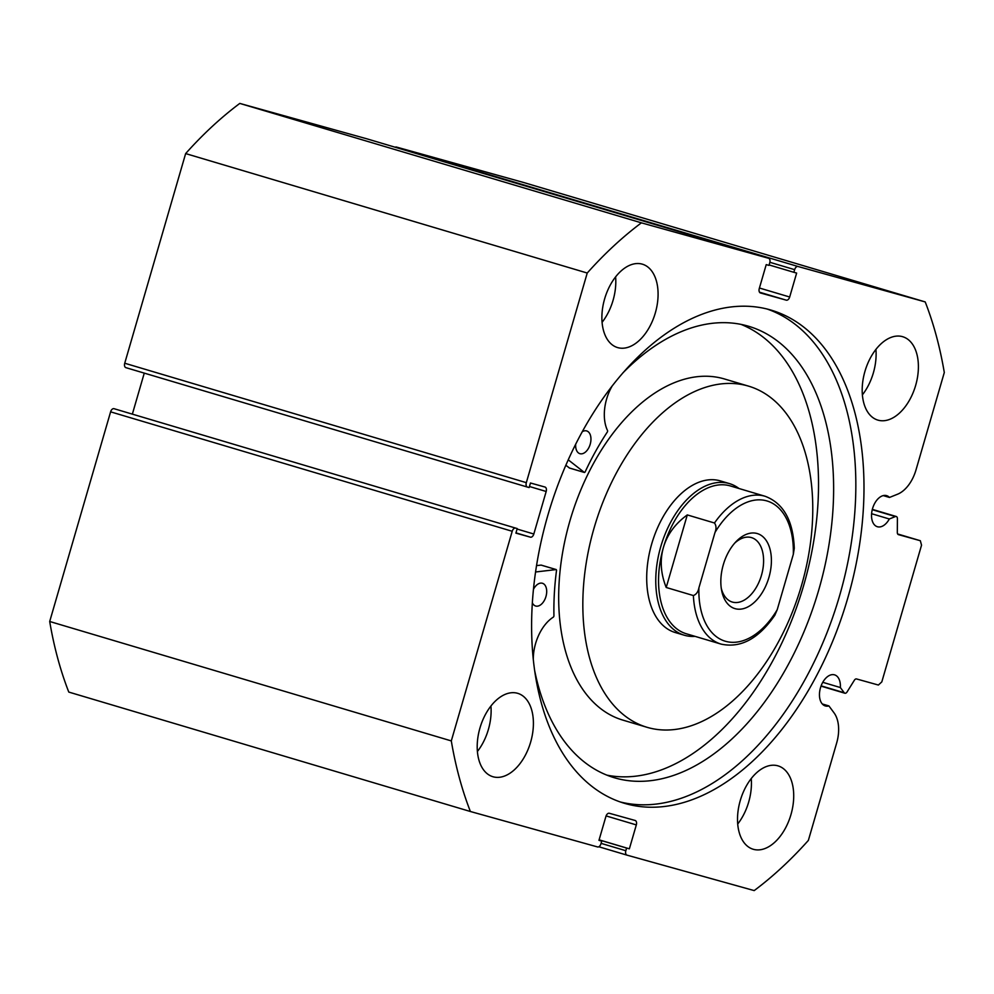 <?xml version="1.0" encoding="UTF-8"?>
<svg xmlns="http://www.w3.org/2000/svg" width="994" height="994" viewBox="0 0 994 994"><rect width="100%" height="100%" fill="white"/><g stroke="black" fill="none" stroke-linecap="round" stroke-linejoin="round"><path stroke-width="1.49" d="M723.309 564.729A39.151 23.67 -73.4 0 1 736.156 541.531A39.151 23.67 -73.4 0 1 764.361 538.127A39.151 23.67 -73.4 0 1 768.921 577.439A39.151 23.67 -73.4 0 1 743.649 608.589A39.151 23.67 -73.4 0 1 721.619 590.399A39.151 23.67 -73.4 0 1 723.309 564.729M721.271 588.286A33.622 20.327 106.6 0 0 732.305 602.053A33.622 20.327 106.6 0 0 761.466 575.29A33.622 20.327 106.6 0 0 751.464 537.605A33.622 20.327 106.6 0 0 734.715 543.109M765.082 496.267C783.409 503.163 793.137 520.508 794.281 548.278L793.324 554.292A73.171 44.233 106.6 0 0 766.523 500.827A73.171 44.233 106.6 0 0 714.997 532.461C716.475 528.684 716.301 525.528 714.475 522.993A77.122 46.631 -73.4 0 1 765.082 496.267L730.354 485.942A77.122 46.631 106.6 0 0 663.445 547.346A77.122 46.631 106.6 0 0 686.382 633.787L721.11 644.112A77.122 46.631 -73.4 0 1 693.39 595.555C696.285 594.424 698.123 591.877 698.894 587.889A73.171 44.233 106.6 0 0 725.695 641.341A73.171 44.233 106.6 0 0 777.221 609.707L774.835 615.249C758.571 638.757 740.667 648.374 721.11 644.112M739.027 488.526A79.098 47.824 106.6 0 0 729.41 483.593A79.098 47.824 106.6 0 0 660.786 546.576A79.098 47.824 106.6 0 0 684.307 635.228A79.098 47.824 106.6 0 0 695.054 636.359M714.475 522.993L687.289 514.917C675.224 523.652 667.285 534.461 663.445 547.346C659.78 560.281 660.699 573.65 666.216 587.479L693.39 595.555M714.997 532.461L698.894 587.889M687.289 514.917L666.216 587.479M793.324 554.292L777.221 609.707M535.592 571.985L556.143 569.574L556.541 570.283A208.827 126.25 106.6 0 0 553.944 616.081L553.496 617.025A36.405 22.017 106.6 0 0 533.293 658.947M536.561 565.611L541.171 565.101L556.267 569.587M533.48 589.293A11.866 7.169 -73.4 0 1 542.351 583.254A11.866 7.169 -73.4 0 1 542.413 583.267A11.866 7.169 -73.4 0 1 545.93 596.624A11.866 7.169 -73.4 0 1 535.729 606.042A11.866 7.169 -73.4 0 1 535.654 606.017A11.866 7.169 -73.4 0 1 532.374 602.911M582.198 431.769A11.866 7.169 -73.4 0 1 586.609 430.911A11.866 7.169 -73.4 0 1 586.671 430.936A11.866 7.169 -73.4 0 1 590.188 444.293A11.866 7.169 -73.4 0 1 579.987 453.699A11.866 7.169 -73.4 0 1 579.912 453.686A11.866 7.169 -73.4 0 1 575.688 444.144M534.834 671.397A235.503 142.39 106.6 0 0 614.354 777.743A235.503 142.39 106.6 0 0 615.783 778.153A235.503 142.39 106.6 0 0 818.323 591.418A235.503 142.39 106.6 0 0 748.631 326.268A235.503 142.39 106.6 0 0 747.19 325.858A235.503 142.39 106.6 0 0 622.604 373.197M606.912 775.146A235.503 142.39 106.6 0 0 802.879 588.1A235.503 142.39 106.6 0 0 740.977 324.367M569.487 468.012L565.822 465.254M612.416 385.585A36.405 22.017 106.6 0 0 607.62 430.737L607.496 431.756A208.827 126.25 106.6 0 0 585.081 472.051L584.373 472.436L568.22 459.824M822.299 703.963L828.909 705.926A16.215 9.803 -73.4 0 1 825.405 705.964A16.215 9.803 -73.4 0 1 825.306 705.939A16.215 9.803 -73.4 0 1 820.51 687.686A16.215 9.803 -73.4 0 1 834.451 674.827A16.215 9.803 -73.4 0 1 834.55 674.851A16.215 9.803 -73.4 0 1 840.352 687.537L844.204 692.731A3.168 1.913 106.6 0 0 844.875 693.228A3.168 1.913 106.6 0 0 844.9 693.228A3.168 1.913 106.6 0 0 847.074 691.936L854.355 680.244A3.168 1.913 -73.4 0 1 856.542 678.952L878.398 685.04L881.815 681.884L921.537 545.172L920.332 540.724L897.681 533.989M395.177 147.236A3.951 2.386 -73.4 0 1 396.457 147.062L798.058 266.504L925.215 301.928A391.537 236.721 106.6 0 1 944.3 372.514L915.996 469.926A31.261 18.898 -73.4 0 1 897.582 494.204L889.481 497.447A16.215 9.803 106.6 0 0 886.623 495.646A16.215 9.803 106.6 0 0 886.524 495.621A16.215 9.803 106.6 0 0 872.583 508.468A16.215 9.803 106.6 0 0 877.379 526.733A16.215 9.803 106.6 0 0 877.478 526.758A16.215 9.803 106.6 0 0 889.319 518.992L895.383 516.557L872.247 509.686M871.601 513.712L889.319 518.992M626.021 803.761A257.272 155.549 -73.4 0 1 624.456 803.314A257.272 155.549 -73.4 0 1 548.328 513.674A257.272 155.549 -73.4 0 1 769.567 309.668A257.272 155.549 -73.4 0 1 771.133 310.128A257.272 155.549 -73.4 0 1 847.273 599.767A257.272 155.549 -73.4 0 1 626.021 803.761M617.846 347.651A43.5 26.304 -73.4 0 1 617.585 347.577A43.5 26.304 -73.4 0 1 604.712 298.598A43.5 26.304 -73.4 0 1 642.124 264.106A43.5 26.304 -73.4 0 1 642.385 264.18A43.5 26.304 -73.4 0 1 655.257 313.16A43.5 26.304 -73.4 0 1 617.846 347.651M493.173 776.799A43.5 26.304 -73.4 0 1 492.9 776.724A43.5 26.304 -73.4 0 1 480.027 727.745A43.5 26.304 -73.4 0 1 517.439 693.253A43.5 26.304 -73.4 0 1 517.7 693.327A43.5 26.304 -73.4 0 1 530.585 742.307A43.5 26.304 -73.4 0 1 493.173 776.799M878.162 420.189A43.5 26.304 -73.4 0 1 877.888 420.114A43.5 26.304 -73.4 0 1 865.016 371.135A43.5 26.304 -73.4 0 1 902.428 336.631A43.5 26.304 -73.4 0 1 902.701 336.717A43.5 26.304 -73.4 0 1 915.573 385.684A43.5 26.304 -73.4 0 1 878.162 420.189M753.477 849.336A43.5 26.304 -73.4 0 1 753.216 849.261A43.5 26.304 -73.4 0 1 740.344 800.282A43.5 26.304 -73.4 0 1 777.755 765.79A43.5 26.304 -73.4 0 1 778.016 765.865A43.5 26.304 -73.4 0 1 790.889 814.844A43.5 26.304 -73.4 0 1 753.477 849.336M515.613 528.125A3.951 2.386 106.6 0 0 512.208 531.281L451.301 740.915A391.537 236.721 106.6 0 0 470.386 811.502L68.785 692.072A391.537 236.721 -73.4 0 1 49.7 621.486L110.607 411.839A3.951 2.386 -73.4 0 1 114.012 408.683L517.228 528.572L515.898 533.132L530.411 537.17L515.973 532.883M517.228 528.572L114.012 408.683M144.267 373.123L132.364 414.113M527.479 487.085L125.927 367.668A3.951 2.386 -73.4 0 1 125.903 367.656A3.951 2.386 -73.4 0 1 124.735 363.232L185.642 153.585A391.537 236.721 -73.4 0 1 239.802 103.413L366.972 138.849A3.951 2.386 -73.4 0 1 366.997 138.849A3.951 2.386 -73.4 0 1 367.022 138.862M396.457 147.062L523.614 182.498L925.215 301.928M872.322 509.375L896.265 516.495A3.168 1.913 106.6 0 1 897.408 518.719L897.309 532.411A3.168 1.913 -73.4 0 0 898.452 534.635L898.464 534.635A3.168 1.913 -73.4 0 1 898.452 534.635L920.332 540.724M896.265 516.495A3.168 1.913 106.6 0 0 895.383 516.557M798.058 266.504A3.951 2.386 106.6 0 0 794.641 269.66L769.878 262.292M759.428 288.012L789.683 297.007L796.641 273.077L793.871 272.306L794.641 269.66M789.683 297.007A3.951 2.386 -73.4 0 1 786.279 300.163L759.515 292.199M760.435 292.957L760.485 292.969A3.951 2.386 -73.4 0 1 760.46 292.969L786.279 300.163M760.46 292.969A3.951 2.386 -73.4 0 1 759.279 288.533L766.225 264.615L768.996 265.386L769.766 262.727A3.951 2.386 106.6 0 0 768.586 258.291A3.951 2.386 106.6 0 0 768.561 258.278L366.972 138.849L768.586 258.291M124.735 363.232L526.323 482.662L587.23 273.027A391.537 236.721 106.6 0 1 641.403 222.842L768.561 258.278M526.323 482.662A3.951 2.386 106.6 0 0 527.503 487.097A3.951 2.386 106.6 0 0 527.528 487.11L529.143 487.557L530.461 482.997L544.973 487.035A3.951 2.386 -73.4 0 1 544.998 487.048A3.951 2.386 -73.4 0 1 546.178 491.483L529.442 486.501M517.091 529.044L533.828 534.014L546.178 491.483M533.828 534.014A3.951 2.386 -73.4 0 1 530.411 537.17M601.072 843.359L625.835 850.715L626.605 848.056L629.364 848.826L636.322 824.908A3.951 2.386 -73.4 0 0 635.141 820.472A3.951 2.386 -73.4 0 0 635.116 820.46L609.322 813.278A3.951 2.386 -73.4 0 0 605.918 816.434L598.96 840.352L601.73 841.123L600.948 843.782A3.951 2.386 106.6 0 1 597.543 846.938L470.386 811.502M625.835 850.715A3.951 2.386 106.6 0 0 627.003 855.151A3.951 2.386 106.6 0 0 627.028 855.151L598.823 846.764L626.978 855.138M828.909 705.926L834.053 712.872A31.261 18.898 106.6 0 1 836.662 743.003L808.358 840.415A391.537 236.721 106.6 0 1 754.197 890.587L627.028 855.151M451.301 740.915L49.7 621.486M641.403 222.842L239.802 103.413M185.642 153.585L587.23 273.027M751.24 778.55A43.5 26.304 -73.4 0 1 737.722 824.001M875.913 349.391A43.5 26.304 -73.4 0 1 862.394 394.854M490.924 706.013A43.5 26.304 -73.4 0 1 477.406 751.476M615.609 276.854A43.5 26.304 -73.4 0 1 602.091 322.317M626.605 848.056L599.096 839.88M629.364 848.826L599.109 839.831M601.73 841.123L598.972 840.303M793.871 272.306L769.12 264.951M767.033 308.997A257.272 155.549 -73.4 0 1 838.737 598.636A257.272 155.549 -73.4 0 1 620.418 802.009M883.244 495.596L889.481 497.447M822.759 682.306L840.352 687.537M729.41 483.593L720.352 480.897A79.098 47.824 106.6 0 0 653.108 539.407A79.098 47.824 106.6 0 0 675.249 632.532L684.307 635.228M748.532 386.132L724.377 378.95A177.976 107.6 106.6 0 0 573.103 510.593A177.976 107.6 106.6 0 0 622.915 720.128L647.069 727.31A177.976 107.6 106.6 0 0 798.344 595.667A177.976 107.6 106.6 0 0 748.532 386.132A177.976 107.6 106.6 0 0 597.257 517.775A177.976 107.6 106.6 0 0 647.069 727.31M556.143 569.574L541.047 565.089M584.373 472.436L569.264 467.95M821.119 685.86L844.204 692.731M512.208 531.281L110.607 411.839M636.322 824.908L606.091 815.912M584.472 472.498L569.376 468M821.019 686.133L844.875 693.228M125.903 367.656L527.503 487.097"/></g></svg>
